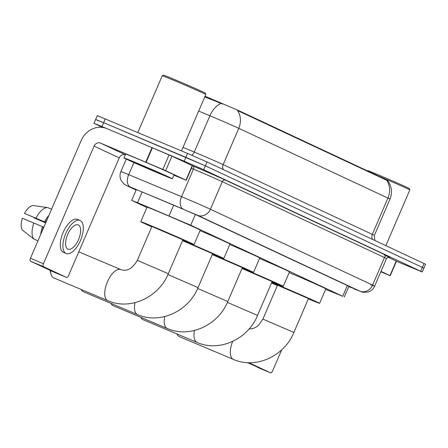 <?xml version="1.0" encoding="UTF-8"?>
<svg xmlns="http://www.w3.org/2000/svg" width="448" height="448" viewBox="0 0 448 448"><rect width="100%" height="100%" fill="white"/><g stroke="black" fill="none" stroke-linecap="round" stroke-linejoin="round"><path stroke-width="0.67" d="M325.623 289.363L342.726 296.302L190.742 225.221L137.542 202.653L131.678 200.346L146.877 207.519M205.066 96.225L238.739 110.611L387.559 180.275M387.509 180.37C391.77 186.166 392.599 192.416 389.99 199.119A21.078 0.33 -156.7 0 0 387.94 198.078A18.446 16.43 -64.9 0 0 386.747 180.309L237.574 110.544A18.446 16.43 115.1 0 1 238.767 128.307A21.078 0.33 -156.7 0 0 212.789 116.962A21.078 0.33 -156.7 0 0 209.91 115.758L198.671 111.07M102.553 127.428L93.968 123.346L101.987 126.56L184.206 161.19L185.875 157.321L205.358 165.827L423.931 268.122L205.358 165.827L103.65 122.685L185.875 157.321L187.538 153.446L207.026 161.958L425.6 264.253L422.268 271.992L396.446 261.285M97.177 120.26L103.65 122.685L95.637 119.476L97.306 115.601L187.538 153.446M222.83 104.104L204.764 96.925M348.768 286.619L352.856 288.193L351.316 287.409L196.51 215.006L174.871 205.593L138.578 190.467L132.714 188.16L136.198 189.851M184.206 161.19L203.694 169.702L422.268 271.992M381.002 271.382L389.978 275.576L396.234 261.061L396.486 261.19L390.236 275.71L389.978 275.576M387.929 257.174L396.234 261.061M257.544 367.366A2.638 1.198 -67.2 0 1 257.522 367.36A2.638 1.198 -67.2 0 1 257.505 367.349L270.486 372.82A2.638 1.198 112.8 0 0 270.502 372.826A2.638 1.198 112.8 0 0 272.614 370.905L281.708 349.787M247.458 362.65L270.502 372.826M248.87 362.706L270.486 372.82M380.817 271.807L390.236 275.71M367.304 170.744L367.668 170.598A22.658 0.358 23.3 0 1 379.154 175.207A22.658 0.358 23.3 0 1 409.287 188.524L409.836 189.907A23.716 0.375 23.3 0 1 409.842 189.913L385.857 245.599M380.162 176.753A23.716 0.375 23.3 0 1 409.836 189.907M176.926 333.939A16.862 7.655 112.8 0 0 179.161 336.566A16.862 7.655 112.8 0 0 179.284 336.622A16.862 7.655 112.8 0 0 179.407 336.672M262.903 319.094L293.877 332.433L308.47 298.558L277.491 285.214L262.903 319.094L258.602 325.214L256.855 326.62L254.565 327.925L251.597 328.843L249.06 328.955M271.746 282.447A28.986 0.454 23.3 0 1 281.053 286.311A28.986 0.454 23.3 0 1 319.598 303.352A28.986 0.454 23.3 0 1 308.319 298.894M289.19 272.586A28.986 0.454 23.3 0 1 325.853 288.831L319.598 303.352M277.346 285.555A28.986 0.454 23.3 0 1 271.533 282.946M140.745 317.318A16.862 7.655 112.8 0 0 142.817 319.57A16.862 7.655 112.8 0 0 142.946 319.626A16.862 7.655 112.8 0 0 143.069 319.676M227.416 302.372L257.538 315.437L272.126 281.562L242.015 268.498M242.133 268.229A28.986 0.454 23.3 0 1 244.714 269.315A28.986 0.454 23.3 0 1 283.259 286.356A28.986 0.454 23.3 0 1 271.981 281.898M259.543 258.44A28.986 0.454 23.3 0 1 289.514 271.835L283.259 286.356M110.998 303.402A16.862 7.655 112.8 0 0 113.07 305.654A16.862 7.655 112.8 0 0 113.193 305.71A16.862 7.655 112.8 0 0 113.322 305.76M197.669 288.462L227.791 301.526L242.379 267.646L212.268 254.587M212.386 254.313A28.986 0.454 23.3 0 1 214.967 255.399A28.986 0.454 23.3 0 1 253.512 272.44A28.986 0.454 23.3 0 1 242.234 267.988M229.796 244.524A28.986 0.454 23.3 0 1 259.767 257.925L253.512 272.44M81.25 289.492A16.862 7.655 112.8 0 0 83.322 291.743A16.862 7.655 112.8 0 0 83.446 291.799A16.862 7.655 112.8 0 0 83.574 291.85M167.922 274.546L198.044 287.61L212.632 253.736L182.521 240.671M182.638 240.402A28.986 0.454 23.3 0 1 185.22 241.489A28.986 0.454 23.3 0 1 223.765 258.53A28.986 0.454 23.3 0 1 212.486 254.078M200.049 230.614A28.986 0.454 23.3 0 1 230.02 244.009L223.765 258.53M50.624 270.592A16.862 7.655 112.8 0 0 51.022 274.204A16.862 7.655 112.8 0 0 53.575 277.833A16.862 7.655 112.8 0 0 53.698 277.883A16.862 7.655 112.8 0 0 53.827 277.934M137.323 260.355L168.297 273.7L182.885 239.82L151.911 226.481L137.323 260.355C132.423 268.677 126.946 271.751 120.887 269.59L78.764 251.843M151.766 226.822A28.986 0.454 23.3 0 1 140.778 221.687A28.986 0.454 23.3 0 1 155.473 227.573A28.986 0.454 23.3 0 1 194.018 244.614A28.986 0.454 23.3 0 1 182.739 240.162M140.778 221.687L147.028 207.166A28.986 0.454 23.3 0 1 161.728 213.058A28.986 0.454 23.3 0 1 200.273 230.098L194.018 244.614M165.682 170.671L145.74 162.159L151.995 147.644L171.931 156.156L165.682 170.671L185.954 180.152L192.203 165.637L192.461 165.766L186.211 180.286L185.954 180.152M171.931 156.156L192.203 165.637M151.995 147.644L106.747 128.582A21.078 18.777 -64.9 0 0 81.099 140.65L30.453 258.25L43.434 263.715L94.08 146.121A5.27 4.693 115.1 0 1 100.492 143.102L145.74 162.159M43.434 263.715A2.638 1.198 112.8 0 0 43.478 266.644L66.461 277.396L53.497 271.936A2.638 1.198 -67.2 0 1 53.497 271.936A2.638 1.198 -67.2 0 1 53.48 271.925L66.461 277.396A2.638 1.198 112.8 0 0 66.478 277.402A2.638 1.198 112.8 0 0 68.589 275.481L119.235 157.881A5.27 4.693 115.1 0 1 125.35 154.756M43.478 266.644L30.498 261.178L53.48 271.925M30.498 261.178A2.638 1.198 -67.2 0 1 30.453 258.25M173.925 175.19L186.211 180.286M67.906 249.11A13.177 5.981 112.8 0 0 68.001 249.15A13.177 5.981 112.8 0 0 78.579 239.439A13.177 5.981 112.8 0 0 78.322 224.913A13.177 5.981 112.8 0 0 78.226 224.868A13.177 5.981 112.8 0 0 67.648 234.584A13.177 5.981 112.8 0 0 67.906 249.11M45.718 222.807L34.216 217.963A10.539 4.782 112.8 0 0 34.317 217.616M47.253 219.24A15.282 6.938 112.8 0 0 45.461 222.214L24.483 213.41L45.858 222.477M45.892 222.398L45.461 222.214M33.841 222.998A17.388 7.896 112.8 0 0 34.076 239.165L22.574 230.261A13.703 6.222 112.8 0 1 22.4 218.249L43.809 227.237M43.378 227.058A15.282 6.938 112.8 0 0 42.437 230.429M77.605 219.464A17.92 8.131 112.8 0 0 77.47 219.402A17.92 8.131 112.8 0 0 63.084 232.613A17.92 8.131 112.8 0 0 63.431 252.37A17.92 8.131 112.8 0 0 63.56 252.431A17.92 8.131 112.8 0 0 63.694 252.482M80.198 220.556A17.92 8.131 112.8 0 0 80.069 220.5A17.92 8.131 112.8 0 0 65.682 233.705A17.92 8.131 112.8 0 0 66.03 253.467A17.92 8.131 112.8 0 0 66.158 253.523A17.92 8.131 112.8 0 0 80.55 240.313A17.92 8.131 112.8 0 0 80.198 220.556M48.916 215.382A17.388 7.896 112.8 0 0 44.582 221.805M42.498 226.643A17.388 7.896 112.8 0 0 40.774 234.287M24.483 213.41A13.703 6.222 112.8 0 1 33.208 205.565L47.673 207.592L51.565 209.233M47.673 207.592A17.388 7.896 112.8 0 0 35.924 218.159M37.968 240.806L34.076 239.165M34.216 217.963L45.679 222.902M35.958 239.96L37.929 240.89M137.805 132.496L162.254 75.729A23.716 0.375 23.3 0 1 162.26 75.723L163.643 75.174A22.658 0.358 23.3 0 1 175.129 79.783A22.658 0.358 23.3 0 1 205.262 93.1L205.811 94.483A23.716 0.375 23.3 0 1 205.811 94.489L181.513 150.909M162.26 75.723A23.716 0.375 23.3 0 1 174.278 80.545A23.716 0.375 23.3 0 1 205.811 94.483M137.346 163.279A26.348 0.414 23.3 0 1 172.385 178.769A26.348 0.414 23.3 0 1 159.023 173.421A26.348 0.414 23.3 0 1 123.984 157.926A26.348 0.414 23.3 0 1 137.346 163.279M123.984 157.926L125.653 154.056A26.348 0.414 23.3 0 1 139.009 159.404A26.348 0.414 23.3 0 1 174.054 174.899L172.385 178.769M155.775 171.898A18.446 0.291 23.3 0 1 131.247 161.05A18.446 0.291 23.3 0 1 140.594 164.797A18.446 0.291 23.3 0 1 165.127 175.638A18.446 0.291 23.3 0 1 155.775 171.898M219.262 102.138L218.96 102.838M238.739 110.611L238.538 111.087M386.176 179.57L385.974 180.046M347.351 285.555L342.726 296.302M142.145 191.957L137.542 202.653M173.706 205.106L169.098 215.807M195.367 214.48L190.742 225.221M223.451 169.641A5.27 4.693 115.1 0 1 223.138 164.601L372.31 234.371A21.078 0.33 23.3 0 1 374.36 235.418L389.99 199.119M220.931 103.522A18.446 11.099 112.6 0 0 209.91 115.758L194.281 152.051A21.078 0.33 23.3 0 1 197.154 153.255A21.078 0.33 23.3 0 1 223.138 164.601L238.767 128.307L387.94 198.078L372.31 234.371A5.27 4.693 115.1 0 0 372.624 239.406M207.026 161.958L203.694 169.702M424.06 263.463L420.728 271.208M105.319 118.815L101.987 126.56M183.042 147.37L194.281 152.051A5.27 3.17 -67.4 0 1 191.744 155.232M353.875 288.859A10.539 3.08 113 0 0 353.926 288.876L359.766 291.138L197.585 215.286L130.295 186.978L127.411 185.965L136.119 190.036L127.114 185.836A10.539 9.391 115.1 0 0 127.411 185.965M126.258 159.096L120.876 171.595A21.078 0.33 23.3 0 1 128.688 174.67L181.552 196.7A21.078 0.33 23.3 0 1 184.425 197.904A21.078 0.33 23.3 0 1 210.409 209.25L372.59 285.107A21.078 0.33 23.3 0 1 374.64 286.149A21.078 0.33 23.3 0 1 370.686 284.665M192.45 165.794L193.032 166.04A23.716 0.375 23.3 0 1 225.495 180.158L387.677 256.01A2.638 2.346 -64.9 0 0 384.468 257.522L372.59 285.107A10.539 9.391 115.1 0 1 359.766 291.138M197.585 215.286A10.539 9.391 115.1 0 0 210.409 209.25L222.286 181.67A21.078 0.33 -156.7 0 0 196.308 170.318A21.078 0.33 -156.7 0 0 193.43 169.114L181.552 196.7A10.539 6.345 112.6 0 0 183.159 209.009M387.677 256.01A23.716 0.375 23.3 0 1 383.981 254.884M389.486 257.046C389.732 256.346 388.741 256.855 386.518 258.569A21.078 0.33 -156.7 0 0 384.468 257.522L222.286 181.67A2.638 2.346 -64.9 0 1 225.495 180.158M130.295 186.978A10.539 6.345 112.6 0 1 128.688 174.67L133.902 162.562M193.032 166.04A2.638 1.585 -67.4 0 1 193.43 169.114L191.386 168.263M386.518 258.569L374.64 286.149C373.324 289.055 371.157 291.015 368.138 292.034L362.869 292.32L353.926 288.876A10.539 3.08 113 0 0 353.97 288.898M233.526 359.464A16.862 7.655 -67.2 0 1 233.374 359.402A16.862 7.655 -67.2 0 1 233.251 359.352A16.862 7.655 -67.2 0 1 232.646 341.421M197.187 342.468A16.862 7.655 -67.2 0 1 197.036 342.406A16.862 7.655 -67.2 0 1 196.913 342.356A16.862 7.655 -67.2 0 1 194.471 330.495M167.44 328.558A16.862 7.655 -67.2 0 1 167.289 328.496A16.862 7.655 -67.2 0 1 167.166 328.44A16.862 7.655 -67.2 0 1 164.724 316.579M137.693 314.642A16.862 7.655 -67.2 0 1 137.542 314.58A16.862 7.655 -67.2 0 1 137.418 314.53A16.862 7.655 -67.2 0 1 134.977 302.669M107.946 300.731A16.862 7.655 -67.2 0 1 107.794 300.67A16.862 7.655 -67.2 0 1 107.671 300.614A16.862 7.655 -67.2 0 1 107.341 282.022A16.862 7.655 -67.2 0 1 120.887 269.59M94.08 146.121L119.235 157.881M100.492 143.102L125.362 154.734M152.387 147.806L146.132 162.327M162.826 169.422L169.075 154.902M348.914 286.283L344.26 297.086M136.332 189.538L131.678 200.346M374.83 240.436L374.36 235.418M93.968 123.346L95.637 119.476M120.876 171.595C119.627 174.664 119.739 177.677 121.212 180.645L123.866 183.915L127.114 185.836M293.877 332.433C284.413 356.054 255.752 369.449 233.374 359.402L179.284 336.622M257.538 315.437C248.074 339.058 219.414 352.453 197.036 342.406L142.946 319.626M227.791 301.526C218.327 325.142 189.666 338.542 167.289 328.496L113.193 305.71M198.044 287.61C188.58 311.231 159.919 324.632 137.542 314.58L83.446 291.799M168.297 273.7C158.833 297.321 130.172 310.716 107.794 300.67L53.698 277.883M50.002 270.301L51.022 274.204M77.47 219.402L80.069 220.5M63.56 252.431L66.158 253.523"/></g></svg>
